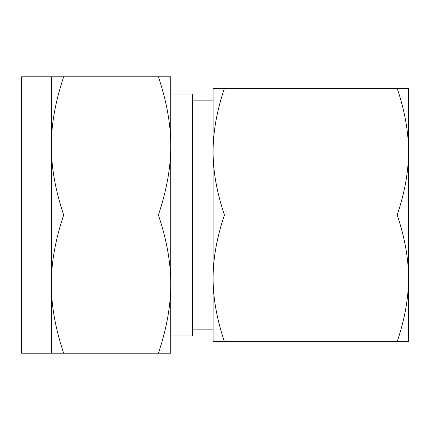 <?xml version="1.0" encoding="UTF-8"?>
<svg xmlns="http://www.w3.org/2000/svg" width="430" height="430" viewBox="0 0 430 430"><rect width="100%" height="100%" fill="white"/><g stroke="black" fill="none" stroke-linecap="round" stroke-linejoin="round"><path stroke-width="0.64" d="M224.428 88.322C216.806 110.983 213.033 132.096 213.113 151.661L213.113 88.322L408.5 88.322L408.5 341.678L397.186 341.678C404.807 319.017 408.581 297.904 408.5 278.339C408.581 258.774 404.807 237.661 397.186 215C404.807 192.339 408.581 171.226 408.5 151.661C408.581 132.096 404.807 110.983 397.186 88.322M224.428 341.678L213.113 341.678L213.113 151.661C213.033 171.226 216.806 192.339 224.428 215C216.806 237.661 213.033 258.774 213.113 278.339C213.033 297.904 216.806 319.017 224.428 341.678L397.186 341.678M224.428 215L397.186 215M170.742 335.938L192.479 335.938L192.479 94.062L170.742 94.062M51.347 76.787L21.5 76.787L21.5 353.213L51.347 353.213L51.347 76.787L63.694 76.787C55.373 101.512 51.261 124.544 51.347 145.894C51.261 167.238 55.373 190.275 63.694 215C55.373 239.725 51.261 262.762 51.347 284.106C51.261 305.456 55.373 328.488 63.694 353.213L51.347 353.213M158.396 76.787L170.742 76.787L170.742 353.213L158.396 353.213C166.716 328.488 170.828 305.456 170.742 284.106C170.828 262.762 166.716 239.725 158.396 215C166.716 190.275 170.828 167.238 170.742 145.894C170.828 124.544 166.716 101.512 158.396 76.787L63.694 76.787M158.396 353.213L63.694 353.213M158.396 215L63.694 215M213.113 100.163L192.479 100.163M213.113 329.837L192.479 329.837"/></g></svg>
